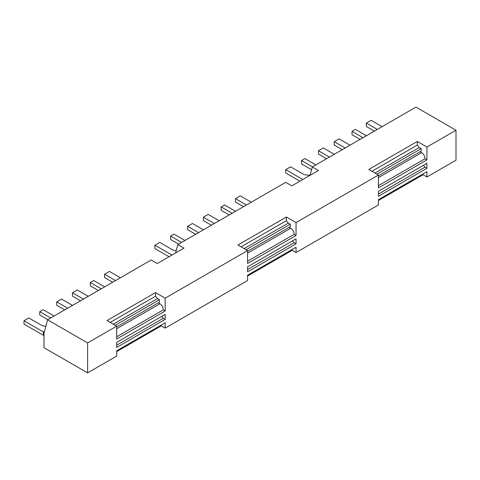 <?xml version="1.0" encoding="UTF-8"?>
<svg xmlns="http://www.w3.org/2000/svg" width="480" height="480" viewBox="0 0 480 480"><rect width="100%" height="100%" fill="white"/><g stroke="black" fill="none" stroke-linecap="round" stroke-linejoin="round"><path stroke-width="0.72" d="M310.098 175.308L312.342 166.944L415.95 107.124L456 130.248L456 160.194L426.918 176.982L426.918 171.666L378.444 199.65L378.444 204.966L296.046 252.54L296.046 247.224L247.572 275.208L247.572 280.524L165.174 328.098L161.292 325.86L116.7 351.606M296.046 252.54L292.17 250.302L247.572 276.048M426.918 176.982L423.042 174.744L378.444 200.49M165.174 328.098L165.174 322.782L116.7 350.766L116.7 356.082L87.618 372.876L43.992 347.688L43.992 333.138L47.568 319.806L151.176 259.992L157.296 263.526L183.954 248.136L177.834 244.596L285.684 182.334L291.804 185.868L318.462 170.478L312.342 166.944M161.292 325.86L161.292 325.02M87.618 372.876L87.618 342.93L47.568 319.806M456 130.248L426.918 147.042L426.918 159.912L378.444 187.896L378.444 175.026L296.046 222.6L296.046 235.47L247.572 263.454L247.572 250.584L165.174 298.158L165.174 311.028L116.7 339.012L116.7 326.142L87.618 342.93M165.174 319.422L165.174 314.388L116.7 342.372L116.7 347.412L165.174 319.422L163.236 318.306L116.7 345.168M296.046 243.864L296.046 238.83L247.572 266.814L247.572 271.848L296.046 243.864L294.108 242.748L247.572 269.61M426.918 168.306L426.918 163.272L378.444 191.256L378.444 196.29L426.918 168.306L424.98 167.19L378.444 194.052M101.25 288.816L90.288 282.486L93.678 280.524L104.64 286.854M115.548 280.56L104.586 274.23L109.428 271.434L120.396 277.758M112.638 282.24L104.586 277.59L104.586 274.23M98.34 290.496L90.288 285.846L90.288 282.486M67.68 308.196L56.718 301.866L61.566 299.064L72.528 305.394M83.436 299.1L72.474 292.77L77.316 289.974L88.284 296.298M80.526 300.78L72.474 296.13L72.474 292.77M64.77 309.876L56.718 305.22L56.718 301.866M44.484 331.314L43.386 331.95L24 320.754L28.848 317.958L40.962 324.954A7.71 4.452 0 0 0 45.84 326.244M50.718 317.988L39.756 311.658L43.146 309.702L54.108 316.032M47.808 319.668L39.756 315.018L39.756 311.658M43.992 334.956L43.386 335.304L24 324.114L24 320.754M43.386 335.304L43.386 331.95M175.59 252.96L177.834 244.596M426.918 147.042L417.27 141.468L368.802 169.452L378.444 175.026M296.046 222.6L286.398 217.026L237.93 245.016L247.572 250.584M165.174 298.158L155.526 292.59L107.058 320.574L116.7 326.142M417.27 141.468L417.27 145.11L419.208 147.522L421.152 148.638L421.152 151.092L378.444 175.746M426.918 159.912L424.98 158.796L378.444 185.658M420.03 151.74L421.632 152.664A4.746 2.742 60 0 1 424.98 158.796M419.208 147.522L375.012 173.04M417.27 145.11L371.952 171.276M421.152 148.638L376.95 174.162M286.398 217.026L286.398 220.668L288.336 223.08L290.274 224.196L290.274 226.65L247.572 251.304M296.046 235.47L294.108 234.354L247.572 261.216M289.158 227.298L290.76 228.222A4.746 2.742 60 0 1 294.108 234.354M288.336 223.08L244.134 248.598M286.398 220.668L241.08 246.834M290.274 224.196L246.078 249.72M155.526 292.59L155.526 296.226L157.464 298.638L159.402 299.754L159.402 302.208L116.7 326.862M165.174 311.028L163.236 309.912L116.7 336.774M158.286 302.856L159.888 303.78A4.746 2.742 60 0 1 163.236 309.912M157.464 298.638L113.262 324.156M155.526 296.226L110.208 322.392M159.402 299.754L115.206 325.278M302.832 179.502L285.744 169.638L290.592 166.836L302.712 173.832A7.71 4.452 0 0 0 310.188 174.984M312.462 166.872L301.5 160.542L304.89 158.586L315.852 164.91M311.592 169.728L301.5 163.902L301.5 160.542M299.922 181.182L285.744 172.998L285.744 169.638M329.424 157.08L318.462 150.75L323.31 147.948L334.272 154.278M345.18 147.984L334.218 141.654L339.066 138.852L350.028 145.182M342.27 149.664L334.218 145.008L334.218 141.654M326.52 158.754L318.462 154.104L318.462 150.75M362.994 137.7L352.026 131.37L355.422 129.408L366.384 135.738M377.292 129.444L366.33 123.114L371.178 120.318L382.14 126.642M374.382 131.124L366.33 126.474L366.33 123.114M360.084 139.374L352.026 134.724L352.026 131.37M171.96 255.06L154.872 245.196L159.72 242.4L171.84 249.396A7.71 4.452 0 0 0 176.208 250.656M181.59 242.43L170.628 236.1L174.018 234.144L184.98 240.474M178.68 244.11L170.628 239.46L170.628 236.1M169.05 256.74L154.872 248.556L154.872 245.196M198.552 232.638L187.59 226.308L192.438 223.506L203.4 229.836M214.308 223.542L203.346 217.212L208.188 214.41L219.156 220.74M211.398 225.222L203.346 220.572L203.346 217.212M195.648 234.312L187.59 229.662L187.59 226.308M232.122 213.258L221.16 206.928L224.55 204.966L235.512 211.296M246.42 205.002L235.458 198.672L240.3 195.87L251.268 202.2M243.51 206.682L235.458 202.032L235.458 198.672M229.212 214.938L221.16 210.288L221.16 206.928M423.042 174.744L423.042 173.904M292.17 250.302L292.17 249.462M161.7 316.392L163.236 318.306M292.572 240.834L294.108 242.748M423.444 165.276L424.98 167.19M421.632 152.664L378.444 177.6M290.76 228.222L247.572 253.158M159.888 303.78L116.7 328.716"/></g></svg>

